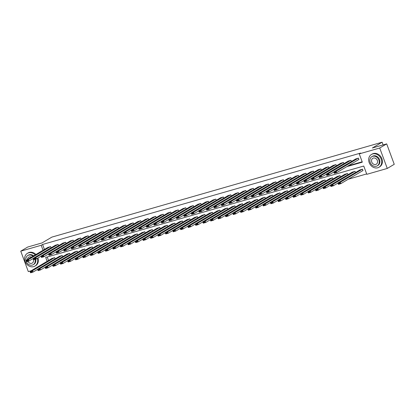 <?xml version="1.0" encoding="UTF-8"?>
<svg xmlns="http://www.w3.org/2000/svg" width="415" height="415" viewBox="0 0 415 415"><rect width="100%" height="100%" fill="white"/><g stroke="black" fill="none" stroke-linecap="round" stroke-linejoin="round"><path stroke-width="0.62" d="M31.141 270.782L28.308 271.597L20.75 251.168L27.732 247.029L42.076 242.91L51.854 237.115L382.127 142.21L372.348 147.999L386.692 143.875L394.25 164.309L387.268 168.443L366.813 174.321L363.748 166.042L45.697 257.435L47.134 261.31M348.304 179.213L366.668 173.937M383.123 144.902L382.127 142.21M47.237 256.994L48.529 260.485M362.829 170.612L362.56 169.164L359.691 170.051M355.499 172.536L355.048 171.322L352.185 172.209M347.993 174.694L347.542 173.475L344.678 174.367M340.482 176.852L340.035 175.633L337.167 176.525M332.975 179.01L332.524 177.791L329.66 178.683M325.464 181.168L325.018 179.949L322.149 180.841M317.957 183.326L317.506 182.107L314.643 182.999M310.451 185.484L310 184.265L307.136 185.157M302.94 187.642L302.494 186.423L299.625 187.315M295.433 189.795L294.982 188.581L292.119 189.473M287.922 191.953L287.476 190.739L284.607 191.631M280.416 194.111L279.964 192.897L277.101 193.784M272.909 196.269L272.458 195.055L269.594 195.942M265.398 198.427L264.952 197.213L262.083 198.1M257.891 200.585L257.44 199.371L254.577 200.258M250.38 202.743L249.934 201.529L247.065 202.416M242.874 204.901L242.422 203.687L239.559 204.574M235.367 207.059L234.916 205.845L232.052 206.732M227.856 209.217L227.41 207.998L224.541 208.89M220.349 211.375L219.898 210.156L217.035 211.048M212.838 213.533L212.392 212.314L209.523 213.206M205.332 215.691L204.88 214.472L202.017 215.364M197.825 217.849L197.374 216.63L194.511 217.522M190.314 220.007L189.868 218.788L186.999 219.68M182.808 222.16L182.356 220.946L179.493 221.838M175.296 224.318L174.85 223.104L171.981 223.996M167.79 226.476L167.338 225.262L164.475 226.149M160.283 228.634L159.832 227.42L156.969 228.307M152.772 230.792L152.326 229.578L149.457 230.465M145.266 232.95L144.814 231.736L141.951 232.623M137.754 235.108L137.308 233.894L134.439 234.781M130.248 237.266L129.796 236.052L126.933 236.939M122.741 239.424L122.29 238.21L119.421 239.097M115.23 241.582L114.779 240.363L111.915 241.255M107.724 243.74L107.272 242.521L104.409 243.413M100.212 245.898L99.766 244.679L96.897 245.571M92.706 248.056L92.255 246.837L89.391 247.729M85.2 250.214L84.748 248.995L81.88 249.887M77.688 252.372L77.237 251.153L74.373 252.045M70.182 254.525L69.73 253.311L66.867 254.203M62.67 256.683L62.224 255.469L59.355 256.361M55.164 258.841L54.713 257.627L51.849 258.519M346.831 166.623L362.316 162.177L359.255 153.892L360.651 153.062L42.6 244.461L44.441 249.441M348.226 165.798L362.176 161.788M358.742 159.568L358.472 158.12L355.608 159.007M351.417 161.492L350.966 160.278L348.097 161.165M343.905 163.65L343.454 162.436L340.591 163.323M336.399 165.808L335.948 164.594L333.084 165.481M328.888 167.966L328.441 166.747L325.573 167.639M321.381 170.124L320.93 168.905L318.066 169.797M313.875 172.282L313.424 171.063L310.555 171.955M306.363 174.44L305.912 173.221L303.049 174.113M298.857 176.598L298.406 175.379L295.542 176.271M291.346 178.756L290.899 177.537L288.031 178.429M283.839 180.914L283.388 179.695L280.524 180.587M276.333 183.067L275.882 181.853L273.013 182.745M268.821 185.225L268.37 184.011L265.507 184.903M261.315 187.383L260.864 186.169L258 187.056M253.804 189.541L253.358 188.327L250.489 189.214M246.297 191.699L245.846 190.485L242.983 191.372M238.791 193.857L238.34 192.643L235.471 193.53M231.28 196.015L230.828 194.801L227.965 195.688M223.773 198.173L223.322 196.959L220.458 197.846M216.262 200.331L215.816 199.117L212.947 200.004M208.755 202.489L208.304 201.27L205.441 202.162M201.249 204.647L200.798 203.428L197.929 204.32M193.738 206.805L193.286 205.586L190.423 206.478M186.231 208.963L185.78 207.744L182.916 208.636M178.72 211.121L178.274 209.902L175.405 210.794M171.213 213.279L170.762 212.06L167.899 212.952M163.707 215.432L163.256 214.218L160.387 215.11M156.196 217.59L155.744 216.376L152.881 217.268M148.689 219.748L148.238 218.534L145.375 219.421M141.178 221.906L140.732 220.692L137.863 221.579M133.672 224.064L133.22 222.85L130.357 223.737M126.165 226.222L125.714 225.008L122.845 225.895M118.654 228.38L118.202 227.166L115.339 228.053M111.147 230.538L110.696 229.324L107.833 230.211M103.636 232.696L103.19 231.482L100.321 232.369M96.13 234.854L95.678 233.635L92.815 234.527M88.623 237.012L88.172 235.793L85.303 236.685M81.112 239.17L80.66 237.951L77.797 238.843M73.605 241.328L73.154 240.109L70.291 241.001M66.094 243.486L65.648 242.267L62.779 243.159M58.588 245.644L58.136 244.425L55.273 245.317M51.076 247.797L50.63 246.583L47.761 247.475M386.692 143.875L379.709 148.015L387.268 168.443M20.75 251.168L41.204 245.286L43.046 250.266M42.6 244.461L41.204 245.286M359.255 153.892L379.709 148.015M358.233 158.188L336.243 171.213L336.757 172.593L358.959 159.438M355.826 158.878L333.836 171.903L336.243 171.213L335.673 171.945L333.987 172.427L334.194 172.982L335.875 172.5L335.673 171.945M335.875 172.5L336.757 172.593L334.35 173.283L334.194 172.982M333.987 172.427L333.836 171.903M362.316 169.232L340.331 182.258L337.924 182.948L359.909 169.922M339.761 182.989L340.331 182.258L340.839 183.638L338.433 184.327L338.277 184.027L339.963 183.539L339.761 182.989L338.075 183.472L338.277 184.027M363.047 170.482L340.839 183.638L339.963 183.539M337.924 182.948L338.075 183.472M377.743 167.769A7.408 6.199 -120.6 0 0 378.968 167.245A7.408 6.199 -120.6 0 0 380.897 158.411A7.408 6.199 -120.6 0 0 372.639 153.965A7.408 6.199 -120.6 0 0 371.415 154.494A7.408 6.199 -120.6 0 0 369.48 163.328A7.408 6.199 -120.6 0 0 377.743 167.769M378.968 167.245L379.663 166.83A7.408 6.199 -120.6 0 0 381.598 157.996A7.408 6.199 -120.6 0 0 373.334 153.555A7.408 6.199 -120.6 0 0 372.11 154.079L371.415 154.494M371.83 156.657L372.473 156.279A5.333 4.466 59.4 0 1 373.35 155.9A5.333 4.466 59.4 0 1 379.3 159.101A5.333 4.466 59.4 0 1 377.909 165.46L377.266 165.839A5.333 4.466 -120.6 0 0 378.656 159.479A5.333 4.466 -120.6 0 0 372.712 156.279A5.333 4.466 -120.6 0 0 371.83 156.657A5.333 4.466 -120.6 0 0 370.439 163.017A5.333 4.466 -120.6 0 0 376.384 166.218A5.333 4.466 -120.6 0 0 377.266 165.839M373.365 158.048A3.439 2.879 -120.6 0 0 372.795 158.291A3.439 2.879 -120.6 0 0 371.897 162.39A3.439 2.879 -120.6 0 0 375.731 164.454A3.439 2.879 -120.6 0 0 376.301 164.205A3.439 2.879 -120.6 0 0 377.194 160.107A3.439 2.879 -120.6 0 0 373.365 158.048M35.208 254.909A7.408 6.199 -120.6 0 0 28.599 252.834A7.408 6.199 -120.6 0 0 27.374 253.358A7.408 6.199 -120.6 0 0 25.445 262.192A7.408 6.199 -120.6 0 0 33.703 266.638A7.408 6.199 -120.6 0 0 34.927 266.108A7.408 6.199 -120.6 0 0 37.298 258.379M34.927 266.108L35.628 265.693A7.408 6.199 -120.6 0 0 37.993 257.964M35.908 254.494A7.408 6.199 -120.6 0 0 29.294 252.419A7.408 6.199 -120.6 0 0 28.075 252.943L27.374 253.358M32.982 256.226A5.333 4.466 -120.6 0 0 28.671 255.147A5.333 4.466 -120.6 0 0 27.789 255.526L28.433 255.142A5.333 4.466 59.4 0 1 29.315 254.763A5.333 4.466 59.4 0 1 33.625 255.848M35.674 259.11A5.333 4.466 59.4 0 1 33.869 264.324L33.226 264.703A5.333 4.466 -120.6 0 0 34.985 259.313M27.789 255.526A5.333 4.466 -120.6 0 0 26.399 261.886A5.333 4.466 -120.6 0 0 32.349 265.086A5.333 4.466 -120.6 0 0 33.226 264.703M31.416 257.155A3.439 2.879 -120.6 0 0 29.325 256.911A3.439 2.879 -120.6 0 0 28.754 257.155A3.439 2.879 -120.6 0 0 27.478 259.489M27.904 261.346A3.439 2.879 -120.6 0 0 31.696 263.318A3.439 2.879 -120.6 0 0 32.261 263.074A3.439 2.879 -120.6 0 0 32.982 258.644M350.722 160.346L328.737 173.371L329.245 174.751L333.868 172.012M348.32 161.036L326.33 174.061L328.737 173.371L328.166 174.103L326.481 174.585L326.683 175.14L328.369 174.653L328.166 174.103M328.369 174.653L329.245 174.751L326.838 175.441L326.683 175.14M326.481 174.585L326.33 174.061M343.215 162.504L321.226 175.529L321.739 176.909L326.361 174.17M340.808 163.194L318.819 176.219L321.226 175.529L320.655 176.261L318.974 176.743L319.177 177.298L320.862 176.811L320.655 176.261M320.862 176.811L321.739 176.909L319.332 177.599L319.177 177.298M318.974 176.743L318.819 176.219M354.809 171.39L332.82 184.416L330.413 185.106L352.402 172.08M332.249 185.147L332.82 184.416L333.333 185.796L330.926 186.485L330.771 186.185L332.457 185.697L332.249 185.147L330.563 185.63L330.771 186.185M337.955 183.056L333.333 185.796L332.457 185.697M330.413 185.106L330.563 185.63M347.303 173.548L325.313 186.574L322.906 187.264L344.896 174.238M324.743 187.305L325.313 186.574L325.822 187.954L323.415 188.643L323.259 188.343L324.945 187.855L324.743 187.305L323.057 187.788L323.259 188.343M330.444 185.215L325.822 187.954L324.945 187.855M322.906 187.264L323.057 187.788M335.709 164.662L313.719 177.687L314.228 179.067L318.85 176.328M333.302 165.352L311.312 178.377L313.719 177.687L313.149 178.419L311.463 178.901L311.665 179.456L313.351 178.969L313.149 178.419M313.351 178.969L314.228 179.067L311.821 179.757L311.665 179.456M311.463 178.901L311.312 178.377M328.198 166.82L306.213 179.845L306.721 181.225L311.343 178.486M325.791 167.51L303.806 180.535L306.213 179.845L305.637 180.577L303.956 181.059L304.159 181.614L305.845 181.127L305.637 180.577M305.845 181.127L306.721 181.225L304.314 181.915L304.159 181.614M303.956 181.059L303.806 180.535M320.691 168.978L298.701 181.998L299.215 183.383L303.837 180.644M318.284 169.668L296.294 182.693L298.701 181.998L298.131 182.735L296.445 183.217L296.652 183.772L298.333 183.285L298.131 182.735M298.333 183.285L299.215 183.383L296.808 184.073L296.652 183.772M296.445 183.217L296.294 182.693M339.792 175.706L317.802 188.726L315.395 189.422L337.385 176.396M317.231 189.463L317.802 188.726L318.315 190.112L315.908 190.801L315.753 190.501L317.439 190.013L317.231 189.463L315.55 189.946L315.753 190.501M322.937 187.373L318.315 190.112L317.439 190.013M315.395 189.422L315.55 189.946M332.285 177.864L310.296 190.884L307.889 191.58L329.878 178.554M309.725 191.621L310.296 190.884L310.804 192.27L308.402 192.959L308.246 192.653L309.927 192.171L309.725 191.621L308.039 192.104L308.246 192.653M315.431 189.531L310.804 192.27L309.927 192.171M307.889 191.58L308.039 192.104M324.774 180.022L302.789 193.042L300.382 193.738L322.367 180.712M302.219 193.779L302.789 193.042L303.298 194.422L300.891 195.117L300.735 194.811L302.421 194.329L302.219 193.779L300.533 194.262L300.735 194.811M307.92 191.689L303.298 194.422L302.421 194.329M300.382 193.738L300.533 194.262M313.18 171.136L291.195 184.156L291.704 185.541L296.326 182.802M310.778 171.826L288.788 184.851L291.195 184.156L290.625 184.893L288.939 185.375L289.141 185.925L290.827 185.443L290.625 184.893M290.827 185.443L291.704 185.541L289.296 186.231L289.141 185.925M288.939 185.375L288.788 184.851M317.268 182.18L295.278 195.2L292.871 195.896L314.861 182.87M294.707 195.937L295.278 195.2L295.791 196.58L293.384 197.275L293.229 196.969L294.915 196.487L294.707 195.937L293.021 196.419L293.229 196.969M300.413 193.847L295.791 196.58L294.915 196.487M292.871 195.896L293.021 196.419M305.673 173.294L283.684 186.314L284.197 187.694L288.819 184.96M303.266 173.984L281.277 187.009L283.684 186.314L283.113 187.051L281.432 187.533L281.635 188.083L283.32 187.601L283.113 187.051M283.32 187.601L284.197 187.694L281.79 188.389L281.635 188.083M281.432 187.533L281.277 187.009M309.761 184.338L287.771 197.358L285.364 198.054L307.354 185.028M287.201 198.09L287.771 197.358L288.28 198.738L285.873 199.433L285.717 199.127L287.403 198.645L287.201 198.09L285.515 198.578L285.717 199.127M292.902 196.005L288.28 198.738L287.403 198.645M285.364 198.054L285.515 198.578M298.167 175.452L276.177 188.472L276.686 189.852L281.308 187.118M295.76 176.142L273.77 189.167L276.177 188.472L275.607 189.209L273.921 189.691L274.123 190.241L275.809 189.759L275.607 189.209M275.809 189.759L276.686 189.852L274.279 190.547L274.123 190.241M273.921 189.691L273.77 189.167M302.25 186.491L280.26 199.516L277.853 200.206L299.843 187.186M279.689 200.248L280.26 199.516L280.773 200.896L278.366 201.591L278.211 201.285L279.897 200.803L279.689 200.248L278.009 200.736L278.211 201.285M285.396 198.157L280.773 200.896L279.897 200.803M277.853 200.206L278.009 200.736M290.656 177.604L268.666 190.63L269.179 192.01L273.801 189.276M288.249 178.3L266.264 191.325L268.666 190.63L268.095 191.362L266.414 191.849L266.617 192.399L268.303 191.917L268.095 191.362M268.303 191.917L269.179 192.01L266.772 192.705L266.617 192.399M266.414 191.849L266.264 191.325M294.743 188.649L272.754 201.674L270.347 202.364L292.336 189.344M272.183 202.406L272.754 201.674L273.262 203.054L270.86 203.744L270.705 203.443L272.385 202.961L272.183 202.406L270.497 202.894L270.705 203.443M277.889 200.315L273.262 203.054L272.385 202.961M270.347 202.364L270.497 202.894M283.149 179.762L261.16 192.788L261.673 194.168L266.295 191.429M280.742 180.458L258.753 193.478L261.16 192.788L260.589 193.52L258.903 194.007L259.11 194.557L260.791 194.075L260.589 193.52M260.791 194.075L261.673 194.168L259.266 194.863L259.11 194.557M258.903 194.007L258.753 193.478M287.232 190.807L265.247 203.832L262.84 204.522L284.825 191.502M264.677 204.564L265.247 203.832L265.756 205.212L263.349 205.902L263.193 205.601L264.879 205.119L264.677 204.564L262.991 205.052L263.193 205.601M270.378 202.473L265.756 205.212L264.879 205.119M262.84 204.522L262.991 205.052M275.638 181.92L253.653 194.946L254.162 196.326L258.784 193.587M273.236 182.616L251.246 195.636L253.653 194.946L253.083 195.678L251.397 196.165L251.599 196.715L253.285 196.233L253.083 195.678M253.285 196.233L254.162 196.326L251.755 197.016L251.599 196.715M251.397 196.165L251.246 195.636M279.726 192.965L257.736 205.99L255.329 206.68L277.319 193.66M257.165 206.722L257.736 205.99L258.249 207.37L255.842 208.06L255.687 207.759L257.373 207.277L257.165 206.722L255.479 207.21L255.687 207.759M262.871 204.631L258.249 207.37L257.373 207.277M255.329 206.68L255.479 207.21M268.132 184.078L246.142 197.104L246.655 198.484L251.277 195.745M265.725 184.774L243.735 197.794L246.142 197.104L245.571 197.836L243.885 198.323L244.093 198.873L245.779 198.391L245.571 197.836M245.779 198.391L246.655 198.484L244.248 199.174L244.093 198.873M243.885 198.323L243.735 197.794M272.219 195.123L250.229 208.148L247.822 208.838L269.812 195.813M249.659 208.88L250.229 208.148L250.738 209.528L248.331 210.218L248.175 209.917L249.861 209.435L249.659 208.88L247.973 209.362L248.175 209.917M255.36 206.789L250.738 209.528L249.861 209.435M247.822 208.838L247.973 209.362M260.625 186.236L238.635 199.262L239.144 200.642L243.766 197.903M258.218 186.932L236.228 199.952L238.635 199.262L238.065 199.994L236.379 200.481L236.581 201.031L238.267 200.549L238.065 199.994M238.267 200.549L239.144 200.642L236.737 201.332L236.581 201.031M236.379 200.481L236.228 199.952M264.708 197.281L242.718 210.306L240.311 210.996L262.301 197.971M242.147 211.038L242.718 210.306L243.232 211.686L240.825 212.376L240.669 212.075L242.355 211.593L242.147 211.038L240.467 211.52L240.669 212.075M247.854 208.947L243.232 211.686L242.355 211.593M240.311 210.996L240.467 211.52M253.114 188.394L231.124 201.42L231.637 202.8L236.26 200.061M250.707 189.084L228.722 202.11L231.124 201.42L230.553 202.152L228.873 202.634L229.075 203.189L230.761 202.707L230.553 202.152M230.761 202.707L231.637 202.8L229.23 203.49L229.075 203.189M228.873 202.634L228.722 202.11M257.201 199.439L235.212 212.464L232.805 213.154L254.794 200.129M234.641 213.196L235.212 212.464L235.72 213.844L233.318 214.534L233.163 214.233L234.843 213.746L234.641 213.196L232.955 213.678L233.163 214.233M240.342 211.105L235.72 213.844L234.843 213.746M232.805 213.154L232.955 213.678M245.607 190.552L223.618 203.578L224.131 204.958L228.753 202.219M243.2 191.242L221.211 204.268L223.618 203.578L223.047 204.31L221.361 204.792L221.569 205.347L223.249 204.865L223.047 204.31M223.249 204.865L224.131 204.958L221.724 205.648L221.569 205.347M221.361 204.792L221.211 204.268M249.69 201.597L227.705 214.622L225.298 215.312L247.283 202.287M227.135 215.354L227.705 214.622L228.214 216.002L225.807 216.692L225.651 216.391L227.337 215.904L227.135 215.354L225.449 215.836L225.651 216.391M232.836 213.263L228.214 216.002L227.337 215.904M225.298 215.312L225.449 215.836M238.096 192.71L216.111 205.736L216.62 207.116L221.242 204.377M235.694 193.4L213.704 206.426L216.111 205.736L215.541 206.468L213.855 206.95L214.057 207.505L215.743 207.018L215.541 206.468M215.743 207.018L216.62 207.116L214.213 207.806L214.057 207.505M213.855 206.95L213.704 206.426M242.184 203.755L220.194 216.78L217.787 217.47L239.777 204.445M219.623 217.512L220.194 216.78L220.707 218.16L218.3 218.85L218.145 218.549L219.826 218.062L219.623 217.512L217.937 217.994L218.145 218.549M225.329 215.421L220.707 218.16L219.826 218.062M217.787 217.47L217.937 217.994M230.59 194.868L208.6 207.894L209.113 209.274L213.735 206.535M228.183 195.558L206.193 208.584L208.6 207.894L208.029 208.626L206.343 209.108L206.551 209.663L208.237 209.176L208.029 208.626M208.237 209.176L209.113 209.274L206.706 209.964L206.551 209.663M206.343 209.108L206.193 208.584M234.677 205.913L212.688 218.938L210.281 219.628L232.27 206.603M212.117 219.67L212.688 218.938L213.196 220.318L210.789 221.008L210.633 220.707L212.319 220.22L212.117 219.67L210.431 220.152L210.633 220.707M217.818 217.579L213.196 220.318L212.319 220.22M210.281 219.628L210.431 220.152M223.083 197.026L201.093 210.052L201.602 211.432L206.224 208.693M220.676 197.716L198.686 210.742L201.093 210.052L200.523 210.784L198.837 211.266L199.039 211.821L200.725 211.334L200.523 210.784M200.725 211.334L201.602 211.432L199.195 212.122L199.039 211.821M198.837 211.266L198.686 210.742M227.166 208.071L205.176 221.091L202.769 221.786L224.759 208.761M204.605 221.828L205.176 221.091L205.69 222.476L203.283 223.166L203.127 222.865L204.813 222.378L204.605 221.828L202.925 222.31L203.127 222.865M210.312 219.737L205.69 222.476L204.813 222.378M202.769 221.786L202.925 222.31M215.572 199.184L193.582 212.21L194.096 213.59L198.718 210.851M213.165 199.874L191.18 212.9L193.582 212.21L193.011 212.942L191.331 213.424L191.533 213.979L193.219 213.492L193.011 212.942M193.219 213.492L194.096 213.59L191.689 214.28L191.533 213.979M191.331 213.424L191.18 212.9M219.66 210.229L197.67 223.249L195.263 223.944L217.253 210.919M197.099 223.986L197.67 223.249L198.178 224.634L195.771 225.324L195.621 225.018L197.301 224.536L197.099 223.986L195.413 224.468L195.621 225.018M202.8 221.895L198.178 224.634L197.301 224.536M195.263 223.944L195.413 224.468M208.065 201.342L186.076 214.363L186.589 215.748L191.211 213.009M205.658 202.032L183.669 215.058L186.076 214.363L185.505 215.1L183.819 215.582L184.027 216.137L185.707 215.65L185.505 215.1M185.707 215.65L186.589 215.748L184.182 216.438L184.027 216.137M183.819 215.582L183.669 215.058M212.148 212.387L190.163 225.407L187.756 226.102L209.741 213.077M189.593 226.144L190.163 225.407L190.672 226.787L188.265 227.482L188.109 227.176L189.795 226.694L189.593 226.144L187.907 226.626L188.109 227.176M195.294 224.053L190.672 226.787L189.795 226.694M187.756 226.102L187.907 226.626M200.554 203.5L178.569 216.521L179.078 217.906L183.7 215.167M198.152 204.19L176.162 217.216L178.569 216.521L177.999 217.258L176.313 217.74L176.515 218.29L178.201 217.808L177.999 217.258M178.201 217.808L179.078 217.906L176.671 218.596L176.515 218.29M176.313 217.74L176.162 217.216M204.642 214.545L182.652 227.565L180.245 228.26L202.235 215.235M182.081 228.302L182.652 227.565L183.165 228.945L180.758 229.64L180.603 229.334L182.284 228.852L182.081 228.302L180.395 228.784L180.603 229.334M187.788 226.211L183.165 228.945L182.284 228.852M180.245 228.26L180.395 228.784M193.048 205.658L171.058 218.679L171.571 220.059L176.193 217.325M190.641 206.348L168.651 219.374L171.058 218.679L170.487 219.416L168.801 219.898L169.009 220.448L170.695 219.966L170.487 219.416M170.695 219.966L171.571 220.059L169.164 220.754L169.009 220.448M168.801 219.898L168.651 219.374M197.135 216.703L175.146 229.723L172.739 230.418L194.728 217.393M174.575 230.455L175.146 229.723L175.654 231.103L173.247 231.798L173.091 231.492L174.777 231.01L174.575 230.455L172.889 230.942L173.091 231.492M180.276 228.369L175.654 231.103L174.777 231.01M172.739 230.418L172.889 230.942M185.541 207.816L163.552 220.837L164.06 222.217L168.682 219.483M183.134 208.506L161.144 221.532L163.552 220.837L162.981 221.574L161.295 222.056L161.497 222.606L163.183 222.124L162.981 221.574M163.183 222.124L164.06 222.217L161.653 222.912L161.497 222.606M161.295 222.056L161.144 221.532M189.624 218.855L167.634 231.881L165.227 232.571L187.217 219.551M167.063 232.613L167.634 231.881L168.148 233.261L165.741 233.956L165.585 233.65L167.271 233.168L167.063 232.613L165.383 233.1L165.585 233.65M172.77 230.522L168.148 233.261L167.271 233.168M165.227 232.571L165.383 233.1M178.03 209.974L156.04 222.995L156.554 224.375L161.176 221.641M175.623 210.664L153.638 223.69L156.04 222.995L155.469 223.727L153.789 224.214L153.991 224.764L155.677 224.282L155.469 223.727M155.677 224.282L156.554 224.375L154.147 225.07L153.991 224.764M153.789 224.214L153.638 223.69M182.118 221.013L160.128 234.039L157.721 234.729L179.711 221.709M159.557 234.771L160.128 234.039L160.636 235.419L158.229 236.109L158.079 235.808L159.759 235.326L159.557 234.771L157.871 235.258L158.079 235.808M165.258 232.68L160.636 235.419L159.759 235.326M157.721 234.729L157.871 235.258M170.524 212.127L148.534 225.153L149.042 226.533L153.669 223.794M168.117 212.822L146.127 225.843L148.534 225.153L147.963 225.885L146.277 226.372L146.485 226.922L148.165 226.44L147.963 225.885M148.165 226.44L149.042 226.533L146.64 227.228L146.485 226.922M146.277 226.372L146.127 225.843M174.606 223.171L152.621 236.197L150.214 236.887L172.199 223.867M152.046 236.929L152.621 236.197L153.13 237.577L150.723 238.267L150.567 237.966L152.253 237.484L152.046 236.929L150.365 237.416L150.567 237.966M157.752 234.838L153.13 237.577L152.253 237.484M150.214 236.887L150.365 237.416M163.012 214.285L141.027 227.311L141.536 228.691L146.158 225.952M160.61 214.98L138.62 228.001L141.027 227.311L140.457 228.043L138.771 228.53L138.973 229.08L140.659 228.598L140.457 228.043M140.659 228.598L141.536 228.691L139.129 229.381L138.973 229.08M138.771 228.53L138.62 228.001M167.1 225.329L145.11 238.355L142.703 239.045L164.693 226.025M144.539 239.087L145.11 238.355L145.624 239.735L143.216 240.425L143.061 240.124L144.742 239.642L144.539 239.087L142.853 239.574L143.061 240.124M150.246 236.996L145.624 239.735L144.742 239.642M142.703 239.045L142.853 239.574M155.506 216.443L133.516 229.469L134.029 230.849L138.651 228.11M153.099 217.138L131.109 230.159L133.516 229.469L132.945 230.201L131.259 230.688L131.467 231.238L133.153 230.756L132.945 230.201M133.153 230.756L134.029 230.849L131.622 231.539L131.467 231.238M131.259 230.688L131.109 230.159M159.593 227.487L137.604 240.513L135.197 241.203L157.186 228.177M137.033 241.245L137.604 240.513L138.112 241.893L135.705 242.583L135.549 242.282L137.235 241.8L137.033 241.245L135.347 241.727L135.549 242.282M142.734 239.154L138.112 241.893L137.235 241.8M135.197 241.203L135.347 241.727M147.999 218.601L126.01 231.627L126.518 233.007L131.14 230.268M145.592 219.296L123.603 232.317L126.01 231.627L125.439 232.359L123.753 232.846L123.955 233.396L125.641 232.914L125.439 232.359M125.641 232.914L126.518 233.007L124.111 233.697L123.955 233.396M123.753 232.846L123.603 232.317M152.082 229.645L130.092 242.671L127.685 243.361L149.675 230.335M129.522 243.403L130.092 242.671L130.606 244.051L128.199 244.741L128.043 244.44L129.729 243.958L129.522 243.403L127.841 243.885L128.043 244.44M135.228 241.312L130.606 244.051L129.729 243.958M127.685 243.361L127.841 243.885M140.488 220.759L118.498 233.785L119.012 235.165L123.634 232.426M138.081 221.449L116.096 234.475L118.498 233.785L117.927 234.517L116.247 234.999L116.449 235.554L118.135 235.072L117.927 234.517M118.135 235.072L119.012 235.165L116.605 235.855L116.449 235.554M116.247 234.999L116.096 234.475M144.576 231.803L122.586 244.829L120.179 245.519L142.169 232.493M122.015 245.561L122.586 244.829L123.094 246.209L120.687 246.899L120.537 246.598L122.218 246.111L122.015 245.561L120.329 246.043L120.537 246.598M127.716 243.47L123.094 246.209L122.218 246.111M120.179 245.519L120.329 246.043M132.982 222.917L110.992 235.943L111.5 237.323L116.127 234.584M130.575 223.607L108.585 236.633L110.992 235.943L110.421 236.675L108.735 237.157L108.943 237.712L110.623 237.23L110.421 236.675M110.623 237.23L111.5 237.323L109.098 238.013L108.943 237.712M108.735 237.157L108.585 236.633M137.064 233.961L115.08 246.987L112.672 247.677L134.657 234.651M114.504 247.719L115.08 246.987L115.588 248.367L113.181 249.057L113.025 248.756L114.711 248.269L114.504 247.719L112.823 248.201L113.025 248.756M120.21 245.628L115.588 248.367L114.711 248.269M112.672 247.677L112.823 248.201M125.47 225.075L103.485 238.101L103.994 239.481L108.616 236.742M123.068 225.765L101.078 238.791L103.485 238.101L102.915 238.833L101.229 239.315L101.431 239.87L103.117 239.382L102.915 238.833M103.117 239.382L103.994 239.481L101.587 240.171L101.431 239.87M101.229 239.315L101.078 238.791M129.558 236.119L107.568 249.145L105.161 249.835L127.151 236.809M106.997 249.877L107.568 249.145L108.082 250.525L105.675 251.215L105.519 250.914L107.2 250.427L106.997 249.877L105.311 250.359L105.519 250.914M112.704 247.786L108.082 250.525L107.2 250.427M105.161 249.835L105.311 250.359M117.964 227.233L95.974 240.259L96.488 241.639L101.11 238.9M115.557 227.923L93.567 240.949L95.974 240.259L95.403 240.991L93.717 241.473L93.925 242.028L95.611 241.54L95.403 240.991M95.611 241.54L96.488 241.639L94.081 242.329L93.925 242.028M93.717 241.473L93.567 240.949M122.052 238.277L100.062 251.303L97.655 251.993L119.645 238.967M99.491 252.035L100.062 251.303L100.57 252.683L98.163 253.373L98.007 253.072L99.693 252.585L99.491 252.035L97.805 252.517L98.007 253.072M105.192 249.944L100.57 252.683L99.693 252.585M97.655 251.993L97.805 252.517M110.457 229.391L88.468 242.417L88.976 243.797L93.598 241.058M108.05 230.081L86.061 243.107L88.468 242.417L87.897 243.149L86.211 243.631L86.413 244.186L88.099 243.698L87.897 243.149M88.099 243.698L88.976 243.797L86.569 244.487L86.413 244.186M86.211 243.631L86.061 243.107M114.54 240.435L92.55 253.456L90.143 254.151L112.133 241.125M91.98 254.193L92.55 253.456L93.064 254.841L90.657 255.531L90.501 255.23L92.187 254.743L91.98 254.193L90.299 254.675L90.501 255.23M97.686 252.102L93.064 254.841L92.187 254.743M90.143 254.151L90.299 254.675M102.946 231.549L80.956 244.575L81.47 245.955L86.092 243.216M100.539 232.239L78.554 245.265L80.956 244.575L80.386 245.307L78.705 245.789L78.907 246.344L80.593 245.856L80.386 245.307M80.593 245.856L81.47 245.955L79.063 246.645L78.907 246.344M78.705 245.789L78.554 245.265M107.034 242.593L85.044 255.614L82.637 256.309L104.627 243.283M84.473 256.351L85.044 255.614L85.552 256.999L83.145 257.689L82.995 257.383L84.676 256.901L84.473 256.351L82.787 256.833L82.995 257.383M90.174 254.26L85.552 256.999L84.676 256.901M82.637 256.309L82.787 256.833M95.44 233.707L73.45 246.728L73.958 248.113L78.585 245.374M93.033 234.397L71.043 247.423L73.45 246.728L72.879 247.465L71.193 247.947L71.401 248.502L73.082 248.014L72.879 247.465M73.082 248.014L73.958 248.113L71.556 248.803L71.401 248.502M71.193 247.947L71.043 247.423M99.522 244.751L77.538 257.772L75.131 258.467L97.115 245.441M76.962 258.509L77.538 257.772L78.046 259.152L75.639 259.847L75.483 259.541L77.169 259.059L76.962 258.509L75.281 258.991L75.483 259.541M82.668 256.418L78.046 259.152L77.169 259.059M75.131 258.467L75.281 258.991M87.928 235.865L65.944 248.886L66.452 250.271L71.074 247.532M85.521 236.555L63.537 249.581L65.944 248.886L65.373 249.623L63.687 250.105L63.889 250.655L65.575 250.172L65.373 249.623M65.575 250.172L66.452 250.271L64.045 250.961L63.889 250.655M63.687 250.105L63.537 249.581M92.016 246.909L70.026 259.93L67.619 260.625L89.609 247.599M69.455 260.667L70.026 259.93L70.54 261.31L68.133 262.005L67.977 261.699L69.658 261.217L69.455 260.667L67.769 261.149L67.977 261.699M75.162 258.576L70.54 261.31L69.658 261.217M67.619 260.625L67.769 261.149M80.422 238.023L58.432 251.044L58.946 252.424L63.568 249.69M78.015 238.713L56.025 251.739L58.432 251.044L57.861 251.781L56.175 252.263L56.383 252.813L58.069 252.33L57.861 251.781M58.069 252.33L58.946 252.424L56.539 253.119L56.383 252.813M56.175 252.263L56.025 251.739M84.504 249.067L62.52 262.088L60.113 262.783L82.103 249.757M61.949 262.825L62.52 262.088L63.028 263.468L60.621 264.163L60.466 263.857L62.151 263.375L61.949 262.825L60.263 263.307L60.466 263.857M67.65 260.734L63.028 263.468L62.151 263.375M60.113 262.783L60.263 263.307M72.916 240.181L50.926 253.202L51.434 254.582L56.056 251.848M70.508 240.871L48.519 253.897L50.926 253.202L50.355 253.939L48.669 254.421L48.871 254.971L50.557 254.488L50.355 253.939M50.557 254.488L51.434 254.582L49.027 255.277L48.871 254.971M48.669 254.421L48.519 253.897M76.998 251.22L55.008 264.246L52.601 264.936L74.591 251.915M54.438 264.978L55.008 264.246L55.522 265.626L53.115 266.321L52.959 266.015L54.645 265.533L54.438 264.978L52.757 265.465L52.959 266.015M60.144 262.887L55.522 265.626L54.645 265.533M52.601 264.936L52.757 265.465M65.404 242.339L43.414 255.36L43.928 256.74L48.55 254.006M62.997 243.029L41.012 256.055L43.414 255.36L42.844 256.097L41.163 256.579L41.365 257.129L43.051 256.646L42.844 256.097M43.051 256.646L43.928 256.74L41.521 257.435L41.365 257.129M41.163 256.579L41.012 256.055M69.492 253.378L47.502 266.404L45.095 267.094L67.085 254.073M46.931 267.136L47.502 266.404L48.01 267.784L45.603 268.479L45.448 268.173L47.134 267.691L46.931 267.136L45.245 267.623L45.448 268.173M52.632 265.045L48.01 267.784L47.134 267.691M45.095 267.094L45.245 267.623M57.898 244.492L35.908 257.518L36.416 258.898L41.044 256.159M55.491 245.187L33.501 258.208L35.908 257.518L35.337 258.249L33.651 258.737L33.859 259.287L35.54 258.804L35.337 258.249M35.54 258.804L36.416 258.898L34.014 259.593L33.859 259.287M33.651 258.737L33.501 258.208M61.98 255.536L39.996 268.562L37.589 269.252L59.573 256.231M39.42 269.294L39.996 268.562L40.504 269.942L38.097 270.632L37.941 270.331L39.627 269.849L39.42 269.294L37.739 269.781L37.941 270.331M45.126 267.203L40.504 269.942L39.627 269.849M37.589 269.252L37.739 269.781M50.386 246.65L28.402 259.676L28.91 261.056L33.532 258.317M47.979 247.345L25.995 260.366L28.402 259.676L27.831 260.407L26.145 260.895L26.347 261.445L28.033 260.962L27.831 260.407M28.033 260.962L28.91 261.056L26.503 261.751L26.347 261.445M26.145 260.895L25.995 260.366M54.474 257.694L32.484 270.72L30.077 271.41L52.067 258.389M31.914 271.452L32.484 270.72L32.998 272.1L30.591 272.79L30.435 272.489L32.116 272.007L31.914 271.452L30.228 271.939L30.435 272.489M37.62 269.361L32.998 272.1L32.116 272.007M30.077 271.41L30.228 271.939"/></g></svg>
